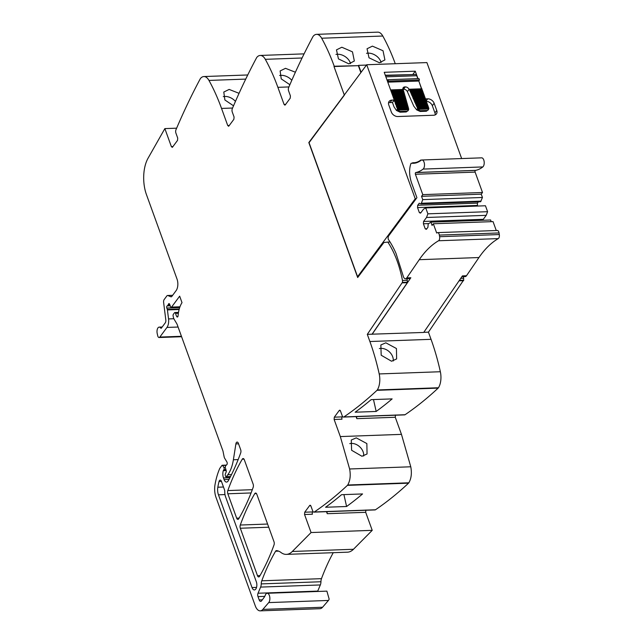 <?xml version="1.0" encoding="UTF-8"?>
<svg xmlns="http://www.w3.org/2000/svg" width="643" height="643" viewBox="0 0 643 643"><rect width="100%" height="100%" fill="white"/><g stroke="black" fill="none" stroke-linecap="round" stroke-linejoin="round"><path stroke-width="0.96" d="M390.052 241.993L387.809 242.073A81.492 41.273 87.9 0 1 402.47 280.461A2.25 1.141 87.9 0 1 402.389 282.406L407.164 282.229A2.25 1.141 87.9 0 0 407.172 282.205A2.25 1.141 87.9 0 0 407.244 280.292A81.492 41.273 87.9 0 0 407.244 280.284A81.492 41.273 87.9 0 0 406.931 278.708M463.298 276.675A81.492 41.273 87.9 0 1 463.619 278.258A2.25 1.141 87.9 0 1 463.531 280.203L459.375 280.348M387.809 242.073L383.895 242.499L357.677 277.527L308.817 142.561L344.294 94.979L333.998 66.542L358.36 65.658L360.884 72.627M285.637 104.375L284.069 104.431L285.251 104.897L290.226 98.178L290.403 95.871L288.619 90.952A2.773 1.407 87.9 0 1 288.651 87.577A665.232 336.9 87.9 0 1 312.94 36.627A3.328 1.688 87.9 0 1 313.213 36.217A13.857 7.017 87.9 0 1 316.557 34.352A13.857 7.017 87.9 0 1 321.661 38.226A166.304 84.225 87.9 0 1 334.223 66.237L333.998 66.542M284.809 105.179L285.251 104.897M284.069 104.431L277.88 87.327L288.924 86.934M229.294 125.473L227.726 125.53L228.908 125.996L233.883 119.276L234.06 116.97L232.276 112.043A2.773 1.407 87.9 0 1 232.308 108.675A665.232 336.9 87.9 0 1 256.597 57.725A3.328 1.688 87.9 0 1 256.87 57.307A13.857 7.017 87.9 0 1 260.214 55.451A13.857 7.017 87.9 0 1 265.318 59.325A166.304 84.225 87.9 0 1 277.88 87.327M228.466 126.277L228.908 125.996M227.726 125.53L221.538 108.426L232.581 108.032M172.951 146.572L171.376 146.628L172.557 147.094L177.532 140.375L177.709 138.068L175.925 133.141A2.773 1.407 87.9 0 1 175.957 129.773A665.232 336.9 87.9 0 1 200.246 78.824A3.328 1.688 87.9 0 1 200.528 78.406A13.857 7.017 87.9 0 1 203.863 76.549A13.857 7.017 87.9 0 1 208.967 80.423A166.304 84.225 87.9 0 1 221.538 108.426M172.123 147.376L172.557 147.094M171.376 146.628L164.857 128.6L148.059 158.21A27.721 14.042 87.9 0 0 146.725 160.943A27.721 14.042 87.9 0 0 146.435 194.564L177.026 279.07A8.319 4.212 87.9 0 1 176.142 290.588L171.866 296.367A2.773 1.407 87.9 0 1 171.134 296.825A2.773 1.407 87.9 0 1 170.813 296.761L167.887 295.547L172.597 295.378M226.183 470.539A1.382 0.699 87.9 0 1 226.135 472.123L225.363 473.947A1.382 0.699 87.9 0 0 225.347 475.635L225.605 476.342A1.109 0.563 87.9 0 0 226.095 476.833A1.109 0.563 87.9 0 0 226.392 476.656L227.799 474.759A30.486 15.44 87.9 0 0 233.385 459.769L235.893 443.903A2.773 1.407 87.9 0 1 237.138 442.079A2.773 1.407 87.9 0 1 238.368 443.324L240.667 449.666A2.773 1.407 87.9 0 1 240.699 452.873A194.025 98.266 87.9 0 1 228.321 480.691A5.546 2.805 87.9 0 1 226.553 482.073A5.546 2.805 87.9 0 1 224.085 479.59L223.499 477.95A6.655 3.368 87.9 0 1 223.282 470.676L226.191 470.572L225.38 467.887A1.382 0.699 87.9 0 1 225.564 466.071L226.175 465.243A2.773 1.407 87.9 0 1 226.617 464.857A1.664 0.844 87.9 0 0 227.212 463.651A1.664 0.844 87.9 0 0 226.915 461.995L224.584 458.113A2.773 1.407 87.9 0 1 224.158 456.94L223.033 451.33A2.773 1.407 87.9 0 0 222.856 450.703L177.235 324.683A5.546 2.805 87.9 0 0 176.729 323.59L174.165 319.306A5.546 2.805 87.9 0 1 173.297 316.911L173.104 315.93A1.382 0.699 87.9 0 1 173.337 314.339L174.518 312.747A1.382 0.699 87.9 0 1 174.888 312.514A1.382 0.699 87.9 0 1 175.571 313.374A8.873 4.493 87.9 0 0 176.817 316.629A1.527 0.772 87.9 0 0 177.364 317.023A1.527 0.772 87.9 0 0 178.071 315.817A22.175 11.228 87.9 0 1 182.009 302.652L179.662 296.158L171.568 307.097A1.382 0.699 87.9 0 1 171.199 307.322A1.382 0.699 87.9 0 1 170.596 306.743L169.607 304.179A1.382 0.699 87.9 0 0 169.005 303.6A1.382 0.699 87.9 0 0 168.458 304.179A2.773 1.407 87.9 0 1 168.112 304.886L167.638 305.521A2.773 1.407 87.9 0 1 167.18 305.915A1.382 0.699 87.9 0 0 166.802 308.029L167.301 309.42A1.382 0.699 87.9 0 1 167.421 309.918L168.546 318.92A8.319 4.212 87.9 0 1 166.963 327.432L159.834 337.069A2.773 1.407 87.9 0 1 159.094 337.527A2.773 1.407 87.9 0 1 157.72 335.775L157.213 333.54A4.71 2.387 87.9 0 1 159.215 327.11A4.71 2.387 87.9 0 1 160.726 328.059A1.109 0.563 87.9 0 0 161.08 328.284A1.109 0.563 87.9 0 0 161.377 328.099L165.291 322.81A2.773 1.407 87.9 0 0 165.814 319.973L163.619 302.411A2.773 1.407 87.9 0 1 164.15 299.574L166.834 295.949A2.773 1.407 87.9 0 1 167.566 295.483A2.773 1.407 87.9 0 1 167.887 295.547M223.282 470.676A1.382 0.699 87.9 0 1 223.475 470.274L223.885 469.72L225.918 469.647M395.453 414.968L395.276 417.267L401.465 434.371L410.773 466.786C411.962 473.152 411.327 478.488 408.852 482.805L347.71 485.007A3.328 1.688 87.9 0 1 347.413 485.361A665.232 336.9 87.9 0 1 314.314 511.981A2.773 1.407 87.9 0 1 313.897 512.125A2.773 1.407 87.9 0 1 312.667 510.88L310.882 505.961L309.701 505.486L304.726 512.214L304.549 514.513L311.075 532.541L292.308 551.477A27.721 14.042 87.9 0 1 290.66 552.876A27.721 14.042 87.9 0 1 286.384 554.379A27.721 14.042 87.9 0 1 282.438 553.43A27.721 14.042 87.9 0 1 280.959 552.482A27.721 14.042 87.9 0 0 276.53 550.617A2.773 1.407 87.9 0 0 276.426 550.609A2.773 1.407 87.9 0 0 275.574 551.244A194.025 98.266 87.9 0 0 261.765 580.806A5.819 2.95 87.9 0 0 261.235 583.9A5.546 2.805 87.9 0 1 260.624 587.091L258.028 593.24A2.773 1.407 87.9 0 0 257.996 596.608L259.193 599.919A3.328 1.688 87.9 0 0 260.672 601.406A3.328 1.688 87.9 0 0 261.556 600.859L264.265 597.202A8.319 4.212 87.9 0 0 265.254 595.265A4.991 2.524 87.9 0 1 267.175 593.28A4.991 2.524 87.9 0 1 268.171 593.642A4.991 2.524 87.9 0 1 269.449 601.269A4.991 2.524 87.9 0 1 268.718 602.595L262.85 609.395A11.084 5.618 87.9 0 1 260.214 610.85A11.084 5.618 87.9 0 1 255.287 605.883L216.024 497.417A13.857 7.017 87.9 0 1 215.019 484.653A52.662 26.668 87.9 0 1 219.657 468.659A2.773 1.407 87.9 0 1 219.906 468.208L221.956 465.436A1.109 0.563 87.9 0 1 222.253 465.251A1.109 0.563 87.9 0 1 222.631 465.516L223.885 467.501A1.382 0.699 87.9 0 1 223.885 469.72M310.143 505.213L309.701 505.486L310.609 505.454M347.71 485.007C350.178 480.691 350.821 475.354 349.623 468.98L340.324 436.573L334.127 419.469L334.304 417.17L339.279 410.443L340.46 410.909L342.245 415.836A2.773 1.407 87.9 0 0 343.475 417.082L404.616 414.88A2.773 1.407 87.9 0 0 405.042 414.735A665.232 336.9 87.9 0 0 438.14 388.115A3.328 1.688 87.9 0 0 438.43 387.761A13.857 7.017 87.9 0 0 440.351 371.734A166.304 84.225 87.9 0 0 431.043 339.327L428.447 332.158L463.531 280.203M339.721 410.17L339.279 410.443L340.179 410.411M402.389 282.406L367.306 334.36L369.894 341.521A166.304 84.225 87.9 0 1 379.201 373.937A13.857 7.017 87.9 0 1 377.288 389.955A3.328 1.688 87.9 0 1 376.991 390.317A665.232 336.9 87.9 0 1 343.892 416.937A2.773 1.407 87.9 0 1 343.475 417.082M236.672 518.17L227.847 493.784A2.773 1.407 87.9 0 1 227.815 490.577A194.025 98.266 87.9 0 1 242.25 459.198A2.773 1.407 87.9 0 1 243.102 458.555A2.773 1.407 87.9 0 1 244.332 459.801L253.141 484.131A2.773 1.407 87.9 0 1 253.173 487.338A194.025 98.266 87.9 0 1 238.754 518.764A2.773 1.407 87.9 0 1 237.902 519.407A2.773 1.407 87.9 0 1 236.672 518.17L239.156 518.081M252.032 587.573L218.451 494.813A8.319 4.212 87.9 0 1 217.832 487.217A46.674 23.638 87.9 0 1 219.03 481.535A2.773 1.407 87.9 0 1 220.195 480.104A2.773 1.407 87.9 0 1 221.425 481.35L224.487 489.805A2.773 1.407 87.9 0 1 224.761 491.565A8.319 4.212 87.9 0 0 225.589 496.846L256.324 581.77A5.265 2.668 87.9 0 1 256.605 587.123A5.265 2.668 87.9 0 1 254.371 589.936A5.265 2.668 87.9 0 1 252.032 587.573L256.533 587.413M257.497 575.71L240.321 528.241A2.773 1.407 87.9 0 1 240.289 525.034A194.025 98.266 87.9 0 1 254.732 493.671A2.773 1.407 87.9 0 1 255.584 493.036A2.773 1.407 87.9 0 1 256.814 494.274L273.99 541.719A2.773 1.407 87.9 0 1 274.022 544.926A194.025 98.266 87.9 0 1 259.587 576.313A2.773 1.407 87.9 0 1 258.727 576.948A2.773 1.407 87.9 0 1 257.497 575.71L259.989 575.614M402.558 282.856L407.34 282.679L407.164 282.229M491.212 221.674L490.601 219.986L430.89 222.132L432.088 225.436L433.326 223.756L436.693 233.047A138.052 69.918 87.9 0 1 437.184 232.758A3.328 1.688 87.9 0 1 437.618 232.621L497.336 230.475A3.328 1.688 87.9 0 1 499.056 232.943L499.322 234.55A3.328 1.688 87.9 0 1 498.269 238.601A129.733 65.699 87.9 0 0 478.947 257.538L466.488 275.743L462.43 275.887L423.713 332.447L372.08 334.183L407.34 282.679M372.12 334.304L410.837 277.744A4.686 2.371 87.9 0 1 409.631 278.604A4.686 2.371 87.9 0 1 409.527 278.612L405.468 278.757A4.686 2.371 87.9 0 1 403.129 275.759L396.056 253.511A83.534 42.301 87.9 0 0 388.902 240.217L388.758 239.968A83.719 42.398 87.9 0 0 388.284 239.276A2.773 1.407 87.9 0 1 388.702 235.828L416.913 197.698L411.721 183.351A22.135 11.212 87.9 0 1 409.744 174.406A13.937 7.057 87.9 0 1 410.941 163.611A1.109 0.563 87.9 0 1 411.359 163.201A1.109 0.563 87.9 0 1 411.407 163.209L411.359 163.201M408.852 482.805A3.328 1.688 87.9 0 1 408.562 483.158A665.232 336.9 87.9 0 1 375.464 509.778A2.773 1.407 87.9 0 1 375.046 509.923L313.897 512.125M365.875 510.012L365.698 512.318L372.225 530.338L353.457 549.275A27.721 14.042 87.9 0 1 347.525 552.176L286.384 554.379M316.557 34.352L377.698 32.15A13.857 7.017 87.9 0 1 382.802 36.024A166.304 84.225 87.9 0 1 395.26 63.713M367.306 334.36L372.08 334.183M428.447 332.158L423.793 332.327M385.84 342.815L396.434 348.522L396.627 358.931L391.523 361.221L381.186 355.225L380.849 344.978L385.84 342.815M376.171 411.456A665.232 336.9 87.9 0 0 392.142 398.893L371.124 399.649A665.232 336.9 87.9 0 1 355.153 412.211L376.171 411.456L373.495 399.56M334.127 419.469L342.012 419.188A1.664 0.844 -92.1 0 1 342.189 416.881L342.526 416.431M356.857 416.6A1.664 0.844 -92.1 0 0 356.817 418.657L356.085 416.624M356.262 437.867L351.271 440.021L351.608 450.277L361.945 456.265L367.049 453.974L366.856 443.566L356.262 437.867M346.593 506.499L325.575 507.255A665.232 336.9 87.9 0 0 341.546 494.692L362.564 493.937A665.232 336.9 87.9 0 1 346.593 506.499L343.917 494.612M304.549 514.513L312.434 514.231A1.664 0.844 -92.1 0 1 312.611 511.924L312.948 511.474M327.279 511.643A1.664 0.844 -92.1 0 0 327.247 513.701L326.507 511.667M311.075 532.541L372.225 530.338M261.235 583.9L320.945 581.746A5.819 2.95 87.9 0 1 321.476 578.66A194.025 98.266 87.9 0 1 333.243 552.691M320.945 581.746A5.546 2.805 87.9 0 1 320.335 584.945L317.738 591.094A2.773 1.407 87.9 0 0 317.61 591.464M267.175 593.28L326.885 591.134L329.16 599.115A4.991 2.524 87.9 0 1 328.428 600.449L322.561 607.249A11.084 5.618 87.9 0 1 319.925 608.704L260.214 610.85M164.857 128.6L176.64 128.182M239.051 93.323L229.157 89.425L223.788 92.053L224.889 99.987L233.53 105.806M289.88 84.707L281.24 78.888L280.131 70.955L285.5 68.327L295.394 72.225M334.223 66.237L358.36 65.658M379.418 62.757L384.908 59.92L383.035 50.749L372.418 46.135L367.049 48.755L369.01 57.79L379.418 62.757M348.844 63.858L338.443 58.891L336.482 49.857L341.843 47.236L352.468 51.85L354.341 61.021L348.844 63.858M344.294 94.979L366.711 64.742L426.904 62.58L461.65 158.556M358.304 276.683L357.572 276.707L309.058 142.682L344.487 94.971M478.947 257.538L419.236 259.692L406.778 277.889A4.686 2.371 87.9 0 1 405.468 278.757M466.488 275.743A4.686 2.371 87.9 0 1 465.178 276.611L461.851 276.731M463.707 280.653L459.054 280.822M361.109 72.313L358.593 65.353L366.47 65.072M379.346 348.578A10.537 8.013 -138.5 0 1 380.937 348.369A10.537 8.013 -138.5 0 1 393.227 360.98M349.768 443.622A10.537 8.013 -138.5 0 1 351.359 443.413A10.537 8.013 -138.5 0 1 363.649 456.024M223.282 96.611A10.537 7.274 -148 0 1 224.777 96.434A10.537 7.274 -148 0 1 235.442 101.409M279.625 75.512A10.537 7.274 -148 0 1 281.12 75.335A10.537 7.274 -148 0 1 291.793 80.311M381.074 62.532A10.537 7.274 32 0 0 368.037 53.136A10.537 7.274 32 0 0 366.542 53.313M335.967 54.414A10.537 7.274 -148 0 1 337.462 54.237A10.537 7.274 -148 0 1 350.499 63.633M357.572 276.707L415.233 198.775L366.711 64.742M415.233 198.775L416.142 198.735M413.489 163.322A44.07 22.32 87.9 0 1 413.111 163.33L413.489 163.314A0.828 0.418 87.9 0 1 413.867 162.751A0.828 0.418 87.9 0 1 414.277 163.266A44.07 22.32 87.9 0 0 414.655 163.226A0.828 0.418 87.9 0 1 415.032 162.607A0.828 0.418 87.9 0 1 415.434 163.081A44.07 22.32 87.9 0 0 415.812 163A0.828 0.418 87.9 0 1 416.198 162.341A0.828 0.418 87.9 0 1 416.584 162.783A44.07 22.32 87.9 0 0 416.953 162.655A0.828 0.418 87.9 0 1 417.347 161.956A0.828 0.418 87.9 0 1 417.725 162.357A44.07 22.32 87.9 0 0 418.087 162.197A0.828 0.418 87.9 0 1 418.48 161.449A0.828 0.418 87.9 0 1 418.85 161.819A44.07 22.32 87.9 0 0 419.204 161.618A0.828 0.418 87.9 0 1 419.598 160.83A0.828 0.418 87.9 0 1 419.951 161.16A44.07 22.32 87.9 0 0 420.305 160.927A0.828 0.418 87.9 0 1 420.691 160.091A0.828 0.418 87.9 0 1 421.028 160.388A44.07 22.32 87.9 0 0 421.133 160.308A4.71 2.387 87.9 0 1 421.953 159.986L481.663 157.84A4.71 2.387 87.9 0 1 484.147 161.634A4.71 2.387 87.9 0 1 482.821 166.931A53.498 27.094 87.9 0 1 475.619 170.363A2.773 1.407 87.9 0 0 475.41 170.427A1.109 0.563 87.9 0 0 475.129 172.115L482.499 192.49L422.789 194.636L421.543 196.324L422.74 199.627L421.366 203.268L420.916 203.887L419.244 203.22L417.717 205.278L417.54 207.585L419.381 212.672L420.562 213.138L423.504 209.168L425.746 207.922L427.884 213.838L426.51 217.487L423.568 221.457L423.399 223.764L425.232 228.844L426.413 229.318L427.941 227.252L428.19 223.989L430.89 222.132M420.916 203.887L480.626 201.733L482.451 197.473L481.253 194.17L482.499 192.49M477.476 206.057L477.427 203.132L478.4 201.814M425.746 207.922L485.457 205.768L487.595 211.692L427.884 213.838M483.214 220.252L483.287 219.311L486.221 215.333L487.595 211.692M433.326 223.756L493.044 221.61L496.267 230.516M419.236 259.692A129.733 65.699 87.9 0 1 438.558 240.755L498.269 238.601M499.322 234.55L439.611 236.704A3.328 1.688 87.9 0 1 438.558 240.755M439.611 236.704L439.346 235.089L499.056 232.943M437.618 232.621A3.328 1.688 87.9 0 1 439.346 235.089M421.953 159.986A4.71 2.387 87.9 0 1 424.436 163.78A4.71 2.387 87.9 0 1 423.102 169.085A53.498 27.094 87.9 0 1 415.908 172.509A2.773 1.407 87.9 0 0 415.7 172.581A1.109 0.563 87.9 0 0 415.41 174.269L422.789 194.636M411.407 163.209A44.07 22.32 87.9 0 0 412.316 163.306A0.828 0.418 87.9 0 1 412.685 162.767A0.828 0.418 87.9 0 1 413.111 163.33M391.868 100.123L394.263 100.035L392.447 102.478L390.06 102.567L391.868 100.123A5.546 4.035 36.5 0 0 389.087 101.449A5.546 4.035 36.5 0 0 388.766 104.913L391.362 112.083A5.546 4.035 36.5 0 0 397.808 116.528L433.639 115.242A5.546 4.035 36.5 0 0 436.42 113.915A5.546 4.035 36.5 0 0 436.742 110.443L434.146 103.282A5.546 4.035 36.5 0 0 427.699 98.829L425.545 98.909M417.966 78.623L415.274 71.188L384.225 72.305L394.263 100.035M421.647 88.79L418.786 80.897L419.461 79.973L418.963 78.591L387.914 79.708L387.231 80.624M422.146 90.181L421.993 89.289L409.069 89.369A3.328 2.419 -143.5 0 0 405.283 86.909L404.857 86.926A3.328 2.419 -143.5 0 0 403.185 87.721A3.328 2.419 -143.5 0 0 402.896 89.465M422.652 91.563L422.499 90.679L410.202 91.121L409.39 89.273M423.15 92.954L422.998 92.062L410.813 92.504L410.001 90.663M423.649 94.336L423.496 93.452L411.432 93.886L410.612 92.045M424.155 95.727L424.002 94.834L412.042 95.268L411.223 93.428M424.653 97.109L424.501 96.225L412.653 96.651L411.833 94.81M425.16 98.5L425.007 97.607L413.264 98.033L412.444 96.193M481.253 194.17L421.543 196.324M482.451 197.473L422.74 199.627M481.077 201.122L421.366 203.268M477.427 203.132L417.717 205.278M477.251 205.438L417.54 207.585M420.948 212.616L419.381 212.672M486.221 215.333L426.51 217.487M483.287 219.311L423.568 221.457M428.495 223.579L423.399 223.764M426.807 228.787L425.232 228.844M435.19 114.896A5.546 4.035 36.5 0 0 434.933 112.895L432.337 105.725A5.546 4.035 36.5 0 0 426.486 101.289M393.837 98.877L393.677 98.419M393.339 97.495L393.17 97.029M392.841 96.104L392.672 95.646M392.334 94.722L392.166 94.256M391.836 93.331L391.667 92.873M391.33 91.949L391.161 91.483M390.831 90.559L390.663 90.1M387.737 82.015L388.412 81.09L387.914 79.708M413.127 74.572L385.286 75.239M413.007 74.242L415.274 71.188M385.406 75.577L415.515 74.492A2.773 1.407 87.9 0 1 416.744 75.729L417.797 78.631M421.478 88.798L418.786 80.897M409.551 89.273L421.896 88.782L421.993 89.289M421.977 90.181L421.88 89.441M410.162 90.655L422.403 90.173L422.499 90.679M422.483 91.571L422.379 90.832M410.773 92.037L422.901 91.555L422.998 92.062M422.981 92.954L422.885 92.214M411.383 93.42L423.407 92.946L423.496 93.452M423.488 94.344L423.383 93.605M411.994 94.802L423.906 94.328L424.002 94.834M423.986 95.727L423.89 94.987M412.613 96.185L424.412 95.719L424.501 96.225M424.493 97.117L424.388 96.378M413.224 97.567L424.91 97.101L425.007 97.607M424.991 98.508L424.894 97.76M406.03 100.589L405.862 100.003L394.231 100.421L394.561 101.345L394.866 100.991L395.566 104.118L395.871 103.764L396.57 106.891L396.876 106.537L397.406 109.197A2.773 2.017 -143.5 0 0 397.623 109.664L398.17 109.816L397.848 109.358M405.862 100.003L405.958 99.231L394.44 99.649M405.958 99.231L406.087 99.697L394.231 100.421M405.637 99.199L405.468 98.612L393.894 99.03M405.468 98.612L405.564 97.84L393.934 98.258M393.958 98.725L405.693 98.307L405.564 97.84M405.243 97.808L405.074 97.222L393.395 97.64M405.074 97.222L405.17 96.45L393.436 96.876M393.452 97.342L405.307 96.916L405.17 96.45M404.849 96.418L404.688 95.831L392.889 96.257M404.688 95.831L404.785 95.06L392.937 95.485M392.953 95.952L404.913 95.526L404.785 95.06M404.463 95.027L404.294 94.441L392.391 94.867M404.294 94.441L404.391 93.669L392.431 94.103M392.447 94.569L404.519 94.135L404.391 93.669M404.069 93.637L403.9 93.05L391.884 93.484M403.9 93.05L403.997 92.279L391.933 92.713M391.949 93.179L404.125 92.745L403.997 92.279M403.675 92.246L403.507 91.66L391.386 92.094M403.507 91.66L403.603 90.888L391.426 91.33M391.442 91.796L403.74 91.354L403.603 90.888M403.282 90.856L403.121 90.269L390.88 90.711M403.121 90.269L403.217 89.498L390.928 89.94M390.944 90.406L403.346 89.964L403.217 89.498M418.673 81.05L387.785 82.159M419.461 79.973L388.412 81.09M421.768 89.594L409.366 90.044M422.266 90.984L409.977 91.427M422.772 92.367L410.588 92.809M423.271 93.757L411.199 94.191M423.777 95.14L411.817 95.574M424.276 96.53L412.428 96.956M424.782 97.913L413.039 98.339L413.063 97.575M413.039 98.339L413.674 98.958M425.505 98.998L413.65 99.721L425.505 98.998L425.417 98.492L413.835 98.95M402.856 89.248A3.328 2.419 36.5 0 1 403.161 89.216L403.587 89.208A3.328 2.419 36.5 0 1 407.373 91.66L413.795 106.159L416.696 109.889L420.192 111.464L426.341 111.247L428.302 109.816A2.773 2.017 36.5 0 0 428.592 109.013L428.801 108.241L418.159 108.627M417.508 107.244L428.423 106.81L428.519 107.317L417.323 108.016L417.604 108.651A2.773 2.017 36.5 0 0 417.749 108.94L418.296 109.085L417.974 108.635M417.323 108.016L417.347 107.252L417.548 107.711L428.519 107.317M416.897 105.862L427.925 105.42L427.788 106.232L416.712 106.634L417.347 107.252M416.712 106.634L416.736 105.87L416.937 106.328L428.013 105.926M416.278 104.479L427.418 104.037L427.29 104.849L416.101 105.251L416.736 105.87M416.101 105.251L416.117 104.487L416.326 104.946L427.515 104.544M415.667 103.097L426.92 102.647L426.783 103.459L415.491 103.869L416.117 104.487M415.491 103.869L415.507 103.105L415.716 103.563L427.016 103.153M415.056 101.715L426.413 101.264L426.285 102.076L414.872 102.486L415.507 103.105M414.872 102.486L414.896 101.723L415.105 102.181L426.51 101.771M414.446 100.332L425.915 99.874L425.779 100.686L414.261 101.104L414.896 101.723M414.261 101.104L414.285 100.34L414.486 100.798L426.012 100.38M413.65 99.721L414.285 100.34M406.416 101.98L406.344 100.621L394.939 101.031M394.955 101.498L406.48 101.088L406.344 100.621M406.81 103.37L406.738 102.012L395.445 102.422M395.461 102.888L406.866 102.478L406.738 102.012M407.204 104.761L407.132 103.402L395.943 103.804M395.959 104.27L407.26 103.869L407.132 103.402M407.59 106.151L407.525 104.793L396.45 105.195M396.466 105.661L407.654 105.259L407.525 104.793M407.983 107.542L407.911 106.183L396.948 106.577M396.964 107.043L408.048 106.65L407.911 106.183M408.377 108.932L408.305 107.574L397.454 107.968M397.47 108.434L408.434 108.04L408.305 107.574M392.447 102.478L394.038 106.875L396.466 110.475L400.067 112.187L406.215 111.97L408.176 110.54A2.773 2.017 36.5 0 0 408.466 109.736L408.683 108.964L398.033 109.35M425.28 99.303L425.497 99.89M428.503 108.209A2.773 2.017 36.5 0 0 428.463 108.08L428.294 107.622M428.592 109.013L418.071 109.39L428.817 108.707L428.801 108.241M426.341 111.247L426.904 110.483A2.773 2.017 36.5 0 0 428.302 109.816M426.904 110.483L420.763 110.7A2.773 2.017 36.5 0 1 418.071 109.39M425.779 100.686L425.996 101.281A5.546 4.035 36.5 0 1 426.06 101.272M426.285 102.076L426.494 102.663M426.783 103.459L427 104.053M427.29 104.849L427.499 105.436M427.788 106.232L428.005 106.826M408.466 109.736L397.945 110.122L408.699 109.431L408.683 108.964M406.215 111.97L406.778 111.207A2.773 2.017 36.5 0 0 408.176 110.54M408.209 108.346L397.245 108.739M407.815 106.955L396.739 107.349M407.429 105.565L396.241 105.966M407.035 104.174L395.734 104.576M406.641 102.784L395.236 103.193M406.255 101.393L394.73 101.803M406.778 111.207L400.637 111.424A2.773 2.017 36.5 0 1 397.945 110.122M390.06 102.567A5.546 4.035 36.5 0 0 388.509 102.912M402.47 280.461L407.244 280.292M460.734 278.363L463.619 278.258M369.894 341.521L431.043 339.327M379.201 373.937L440.351 371.734M377.288 389.955L438.43 387.761M376.991 390.317L438.14 388.115M343.892 416.937L405.042 414.735M342.189 416.881L334.304 417.17M395.276 417.267L356.817 418.657M401.465 434.371L340.324 436.573M410.773 466.786L349.623 468.98M347.413 485.361L408.562 483.158M314.314 511.981L375.464 509.778M312.611 511.924L304.726 512.214M365.698 512.318L327.247 513.701M292.308 551.477L353.457 549.275M275.574 551.244L278.62 551.139M261.765 580.806L321.476 578.66M260.624 587.091L320.335 584.945M258.028 593.24L317.738 591.094M257.996 596.608L264.779 596.366M259.193 599.919L262.336 599.806M268.718 602.595L328.428 600.449M262.85 609.395L322.561 607.249M222.631 465.516L226.071 465.387M223.885 467.501L225.299 467.453M223.475 470.274L226.079 470.178M223.499 477.95L229.905 477.725M224.085 479.59L229.012 479.413M235.893 443.903L238.545 443.807M233.385 459.769L238.159 459.6M227.799 474.759L231.48 474.622M226.392 476.656L230.54 476.503M175.571 313.374L178.36 313.278M176.817 316.629L177.87 316.597M171.568 307.097L179.968 306.791M168.458 304.179L169.591 304.139M168.112 304.886L169.856 304.822M167.638 305.521L170.09 305.433M167.18 305.915L170.234 305.803M166.802 308.029L179.694 307.571M167.301 309.42L179.26 308.994M167.421 309.918L179.124 309.5M168.546 318.92L173.859 318.727M166.963 327.432L178.087 327.03M159.834 337.069L181.439 336.289M161.425 328.034L160.726 328.059M171.448 296.736L170.813 296.761M208.967 80.423L245.722 79.097M265.318 59.325L302.073 57.999M321.661 38.226L382.802 36.024M242.25 459.198L244.002 459.134M227.815 490.577L252.313 489.693M227.847 493.784L251.075 492.948M219.03 481.535L221.457 481.446M217.832 487.217L223.475 487.016M218.451 494.813L224.994 494.571M240.289 525.034L267.592 524.045M254.732 493.671L256.485 493.607M240.321 528.241L268.742 527.22M406.778 277.889L410.837 277.744M423.102 169.085L482.821 166.931M415.908 172.509L475.619 170.363M415.7 172.581L475.41 170.427M415.41 174.269L475.129 172.115M434.933 112.895L436.742 110.443M416.744 75.729L385.864 76.847M416.696 109.889L417.604 108.651M407.373 91.66L409.069 89.369M403.587 89.208L405.283 86.909M403.161 89.216L404.857 86.926M420.192 111.464L420.763 110.7M400.067 112.187L400.637 111.424M396.466 110.475L397.406 109.197M425.963 101.184L427.699 98.829M432.337 105.725L434.146 103.282M222.253 465.251L226.288 465.106M226.095 476.833L230.443 476.68M174.888 312.514L178.497 312.385M171.199 307.322L179.887 307.016M159.094 337.527L181.591 336.715M162.189 327.006L159.215 327.11M167.566 295.483L172.654 295.306M203.863 76.549L247.74 74.966M260.214 55.451L304.091 53.867M412.685 162.767L414.856 162.695M413.867 162.751L414.839 162.711M415.032 162.607L415.917 162.575M416.198 162.341L417.018 162.309M417.347 161.956L418.119 161.932M418.48 161.449L419.22 161.425M419.598 160.83L420.305 160.806M420.691 160.091L421.575 160.059M406.022 99.183L394.36 99.609M405.629 97.792L393.862 98.218M405.243 96.402L393.355 96.836M404.849 95.011L392.857 95.445M404.455 93.621L392.359 94.063M404.061 92.23L391.852 92.672M403.675 90.84L391.354 91.29M403.282 89.449L390.848 89.899M421.896 88.782L409.47 89.232M422.403 90.173L410.081 90.615M422.901 91.555L410.7 91.997M423.407 92.946L411.311 93.38M423.906 94.328L411.922 94.762M424.412 95.719L412.533 96.145M424.91 97.101L413.144 97.527M425.417 98.492L413.754 98.909M425.915 99.874L414.365 100.292M426.413 101.264L414.976 101.674M426.92 102.647L415.587 103.057M427.418 104.037L416.198 104.439M427.925 105.42L416.817 105.822M428.423 106.81L417.428 107.204M408.369 107.526L397.374 107.928M407.983 106.135L396.876 106.537M407.59 104.745L396.369 105.155M407.196 103.354L395.871 103.764M406.81 101.964L395.365 102.382M406.416 100.573L394.866 100.991M428.849 108.193L418.079 108.587M408.723 108.924L397.953 109.31"/></g></svg>
